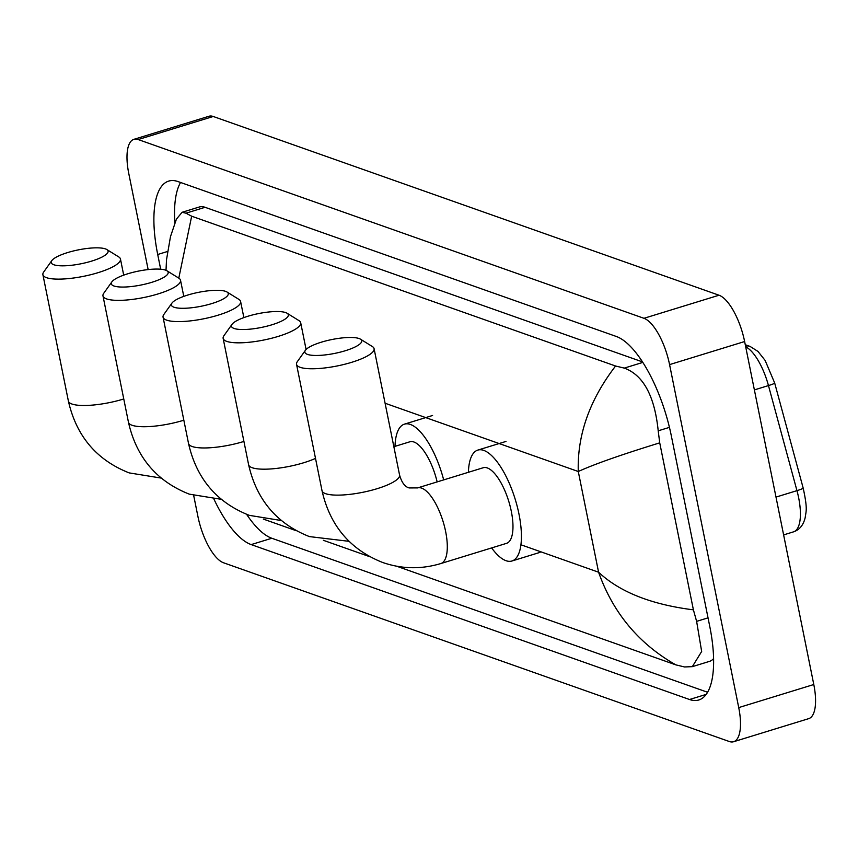<?xml version="1.0" encoding="UTF-8"?>
<svg xmlns="http://www.w3.org/2000/svg" width="858" height="858" viewBox="0 0 858 858"><rect width="100%" height="100%" fill="white"/><g stroke="black" fill="none" stroke-linecap="round" stroke-linejoin="round"><path stroke-width="1.29" d="M148.144 269.584L128.764 173.477A42.192 15.465 72.9 0 1 133.88 139.339L208.934 116.27A42.192 15.465 72.9 0 1 213.245 116.484L719.025 295.227A42.192 15.465 72.9 0 1 744.626 341.538L813.792 684.523A42.192 15.465 72.9 0 1 808.665 718.661L733.611 741.73A42.192 15.465 72.9 0 1 729.3 741.516L223.53 562.773A42.192 15.465 72.9 0 1 197.919 516.462L193.704 495.57M133.88 139.339A42.192 15.465 72.9 0 1 138.192 139.554L643.972 318.307A42.192 15.465 72.9 0 1 669.572 364.607L738.727 707.593A42.192 15.465 72.9 0 1 733.611 741.73M213.953 499.152A90.723 33.248 -107.1 0 0 251.179 544.594L689.521 699.506A90.723 33.248 -107.1 0 0 698.787 699.989A90.723 33.248 -107.1 0 0 709.791 626.576L671.364 436.025A90.723 33.248 -107.1 0 0 616.323 336.475L177.981 181.564A90.723 33.248 -107.1 0 0 168.715 181.092A90.723 33.248 -107.1 0 0 157.711 254.494L160.671 269.219M246.621 514.35A90.723 33.248 -107.1 0 0 271.814 538.256L707.582 692.256M180.555 182.475A90.723 33.248 -107.1 0 0 174.871 222.962M642.513 361.894L205.083 207.304A56.971 20.882 -107.1 0 0 199.271 207.014L182.089 212.291L185.95 213.192L191.666 216.205L615.572 366.012L624.292 368.103C643.339 375.118 654.643 396.021 658.204 430.813L659.727 442.857L693.403 609.845L696.621 621.364L701.662 651.479L692.32 666.655L684.545 666.956L675.825 664.864C638.77 643.747 613.02 612.859 598.584 572.211C619.68 591.999 651.286 604.547 693.403 609.845M692.32 666.655L709.512 661.368A56.971 20.882 -107.1 0 0 713.577 658.579M166.012 270.313L166.506 259.792L170.485 236.604L176.405 219.144L182.089 212.291M263.288 519.069L296.235 530.716M323.369 540.304L369.637 556.66M396.761 566.248L675.825 664.864M659.727 442.857C621.203 454.719 594.047 464.275 578.281 471.514C577.166 435.038 589.596 399.871 615.572 366.012M191.666 216.205L178.796 278.131A39.565 9.652 168.6 0 1 180.534 280.276A39.565 9.652 168.6 0 1 151.094 295.871A39.565 9.652 168.6 0 1 106.574 298.906A39.565 9.652 168.6 0 1 102.981 295.913A39.565 9.652 168.6 0 1 103.743 293.286L111.862 281.874A29.011 7.079 -11.4 0 0 113.942 285.993A29.011 7.079 -11.4 0 0 150.032 282.84A29.011 7.079 -11.4 0 0 166.913 270.774A29.011 7.079 -11.4 0 0 165.54 270.131A29.011 7.079 -11.4 0 0 136.443 271.525A29.011 7.079 -11.4 0 0 111.862 281.874M53.861 264.768A29.011 7.079 -11.4 0 0 89.951 261.604A29.011 7.079 -11.4 0 0 106.832 249.539A29.011 7.079 -11.4 0 0 105.459 248.906A29.011 7.079 -11.4 0 0 76.373 250.289A29.011 7.079 -11.4 0 0 51.78 260.639A29.011 7.079 -11.4 0 0 53.861 264.768M106.832 249.539L118.736 256.917A39.565 9.652 168.6 0 1 120.463 259.041A39.565 9.652 168.6 0 1 91.023 274.635A39.565 9.652 168.6 0 1 46.493 277.67A39.565 9.652 168.6 0 1 42.9 274.678A39.565 9.652 168.6 0 1 43.672 272.05L51.78 260.639M174.013 307.228A29.011 7.079 -11.4 0 0 210.113 304.075A29.011 7.079 -11.4 0 0 226.995 291.999A29.011 7.079 -11.4 0 0 225.622 291.366A29.011 7.079 -11.4 0 0 196.525 292.76A29.011 7.079 -11.4 0 0 171.943 303.099A29.011 7.079 -11.4 0 0 174.013 307.228M226.995 291.999L238.889 299.378A39.565 9.652 168.6 0 1 240.615 301.512A39.565 9.652 168.6 0 1 211.175 317.106A39.565 9.652 168.6 0 1 166.656 320.141A39.565 9.652 168.6 0 1 163.063 317.149A39.565 9.652 168.6 0 1 163.824 314.511L171.943 303.099M234.095 328.464A29.011 7.079 -11.4 0 0 270.195 325.3A29.011 7.079 -11.4 0 0 287.065 313.234A29.011 7.079 -11.4 0 0 285.703 312.602A29.011 7.079 -11.4 0 0 256.606 313.985A29.011 7.079 -11.4 0 0 232.025 324.335A29.011 7.079 -11.4 0 0 234.095 328.464M287.065 313.234L298.97 320.613A39.565 9.652 168.6 0 1 300.697 322.737A39.565 9.652 168.6 0 1 271.257 338.342A39.565 9.652 168.6 0 1 226.737 341.377A39.565 9.652 168.6 0 1 223.144 338.374A39.565 9.652 168.6 0 1 223.906 335.746L232.025 324.335M437.151 481.906A39.565 14.5 -107.1 0 0 409.877 441.784L393.865 446.707M395.002 446.364A58.022 21.268 72.9 0 1 404.45 424.142A58.022 21.268 72.9 0 1 443.683 479.89M307.486 354.397A29.011 7.079 -11.4 0 0 343.586 351.244A29.011 7.079 -11.4 0 0 360.467 339.178A29.011 7.079 -11.4 0 0 359.094 338.535A29.011 7.079 -11.4 0 0 329.998 339.929A29.011 7.079 -11.4 0 0 305.416 350.268A29.011 7.079 -11.4 0 0 307.486 354.397M360.467 339.178L372.361 346.546A39.565 9.652 168.6 0 1 374.088 348.68A39.565 9.652 168.6 0 1 344.648 364.275A39.565 9.652 168.6 0 1 300.128 367.31A39.565 9.652 168.6 0 1 296.536 364.318A39.565 9.652 168.6 0 1 297.297 361.69L305.416 350.268M506.51 543.35A39.565 14.5 -107.1 0 0 511.314 511.347A39.565 14.5 -107.1 0 0 483.269 467.728L417.589 487.912A39.565 14.5 -107.1 0 1 421.632 488.116A39.565 14.5 -107.1 0 1 445.634 531.531A39.565 14.5 -107.1 0 1 440.84 563.545L506.51 543.35M468.404 472.297A58.022 21.268 72.9 0 1 477.842 450.085A58.022 21.268 72.9 0 1 518.972 514.049A58.022 21.268 72.9 0 1 511.936 561.003A58.022 21.268 72.9 0 1 491.645 547.93M745.27 344.723L750.064 346.418A10.553 9.47 109.5 0 0 745.548 346.085M774.624 382.968A10.553 0.89 164.8 0 1 774.688 383.033A10.553 0.89 164.8 0 1 768.468 385.574A42.192 15.465 -107.1 0 0 745.699 346.825M803.12 488.041A10.553 0.89 164.8 0 1 803.185 488.105A10.553 0.89 164.8 0 1 796.964 490.647L768.468 385.574L754.386 389.907M750.064 346.418L757.979 351.426L765.143 360.446L774.688 383.033L803.185 488.105C807.979 509.995 805.855 511.475 805.244 517.363C803.506 524.978 799.592 529.815 793.521 531.853A42.192 15.465 -107.1 0 0 796.964 490.647L775.997 497.093M385.092 403.239L578.281 471.514L598.584 572.211L520.924 544.766M738.727 707.593L813.792 684.523M669.572 364.607L744.626 341.538M643.972 318.307L719.025 295.227M138.192 139.554L213.245 116.484M706.188 694.39L689.521 699.506M271.814 538.256L251.179 544.594M167.46 251.501L157.711 254.494M205.083 207.304L185.95 213.192M642.835 362.398L624.292 368.103M669.444 427.359L658.204 430.813M708.032 617.857L696.621 621.364M161.143 478.078L129.183 472.897C96.611 460.06 76.341 436.1 68.383 401.04A39.565 9.652 -11.4 0 0 71.975 404.032A39.565 9.652 -11.4 0 0 123.756 398.97M221.225 499.313L189.253 494.133C156.682 481.284 136.422 457.335 128.464 422.275A39.565 9.652 -11.4 0 0 132.057 425.268A39.565 9.652 -11.4 0 0 183.837 420.206M281.295 520.538L249.335 515.358C216.763 502.52 196.503 478.571 188.535 443.511A39.565 9.652 -11.4 0 0 192.138 446.503A39.565 9.652 -11.4 0 0 243.919 441.441M349.024 541.323L309.416 536.593C276.844 523.755 256.585 499.806 248.616 464.736A39.565 9.652 -11.4 0 0 252.22 467.739A39.565 9.652 -11.4 0 0 315.497 458.386M440.84 563.545C421.267 569.433 401.93 569.09 382.807 562.537C350.236 549.688 329.976 525.74 322.018 490.679A39.565 9.652 -11.4 0 0 325.611 493.672A39.565 9.652 -11.4 0 0 370.13 490.637A39.565 9.652 -11.4 0 0 399.571 475.042L374.088 348.68M793.521 531.853L783.622 534.899M123.702 275.139L120.463 259.041M68.383 401.04L42.9 274.678M166.913 270.774L178.807 278.142M183.784 296.375L180.534 280.276M128.464 422.275L102.981 295.913M243.865 317.599L240.615 301.512M188.535 443.511L163.063 317.149M306.091 349.485L300.697 322.737M404.45 424.142L432.593 415.486M248.616 464.736L223.144 338.374M399.571 475.042C401.737 482.582 404.933 486.883 409.18 487.934L417.589 487.912M511.936 561.003L540.09 552.348M477.842 450.085L505.995 441.43M322.018 490.679L296.536 364.318"/></g></svg>
